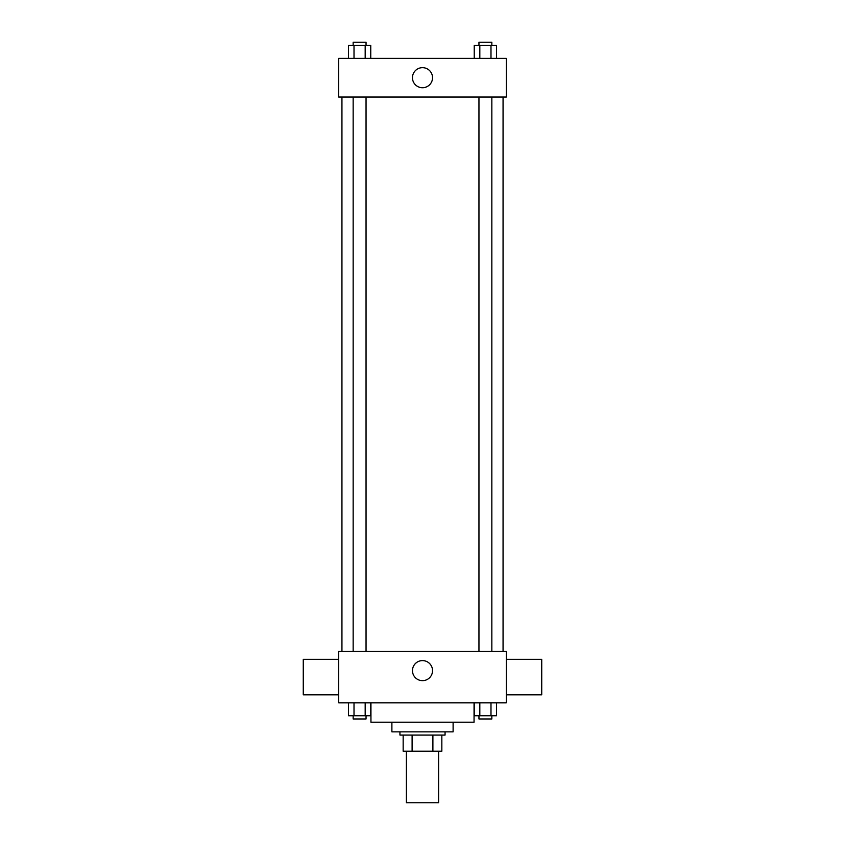 <?xml version="1.0" encoding="UTF-8"?>
<svg xmlns="http://www.w3.org/2000/svg" width="845" height="845" viewBox="0 0 845 845"><rect width="100%" height="100%" fill="white"/><g stroke="black" fill="none" stroke-linecap="round" stroke-linejoin="round"><path stroke-width="1.27" d="M406.392 751.194L406.392 802.75L438.608 802.75L438.608 751.194M432.893 735.076L432.893 751.194L403.16 751.194L403.16 735.076M432.893 751.194L441.84 751.194L441.84 735.076L441.84 751.194M445.061 731.854L445.061 735.076L399.938 735.076L399.938 731.854M412.106 735.076L412.106 751.194M453.11 722.19L453.11 731.854L391.89 731.854L391.89 722.19M474.056 702.85L474.056 722.19L370.944 722.19L370.944 702.85M506.282 702.85L338.718 702.85L338.718 651.294L506.282 651.294L506.282 702.85M432.534 670.634A10.034 10.034 0 0 1 417.483 679.317A10.034 10.034 0 0 1 417.483 661.941A10.034 10.034 0 0 1 432.534 670.634M506.282 694.801L541.729 694.801L541.729 659.353L506.282 659.353M338.718 659.353L303.27 659.353L303.27 694.801L338.718 694.801M503.06 97.027L503.06 651.294M478.957 651.294L478.957 97.027M366.043 97.027L366.043 651.294M506.282 97.027L338.718 97.027L338.718 58.358L506.282 58.358L506.282 97.027M432.534 77.698A10.034 10.034 0 0 1 417.483 86.391A10.034 10.034 0 0 1 417.483 69.005A10.034 10.034 0 0 1 432.534 77.698M496.564 58.358L496.564 45.472L474.235 45.472L474.235 58.358M490.987 45.472L490.987 58.358M479.823 45.472L479.823 58.358M478.957 45.472L478.957 42.25L491.843 42.25L491.843 45.472M370.765 58.358L370.765 45.472L348.436 45.472L348.436 58.358M365.177 45.472L365.177 58.358M354.013 45.472L354.013 58.358M353.157 45.472L353.157 42.25L366.043 42.25L366.043 45.472M496.564 702.85L496.564 715.747L474.235 715.747L474.235 702.85M490.987 702.85L490.987 715.747M479.823 702.85L479.823 715.747M491.843 715.747L491.843 718.968L478.957 718.968L478.957 715.747M370.765 702.85L370.765 715.747L348.436 715.747L348.436 702.85M365.177 702.85L365.177 715.747M354.013 702.85L354.013 715.747M366.043 715.747L366.043 718.968L353.157 718.968L353.157 715.747M341.94 97.027L341.94 651.294M491.843 651.294L491.843 97.027M353.157 97.027L353.157 651.294"/></g></svg>
